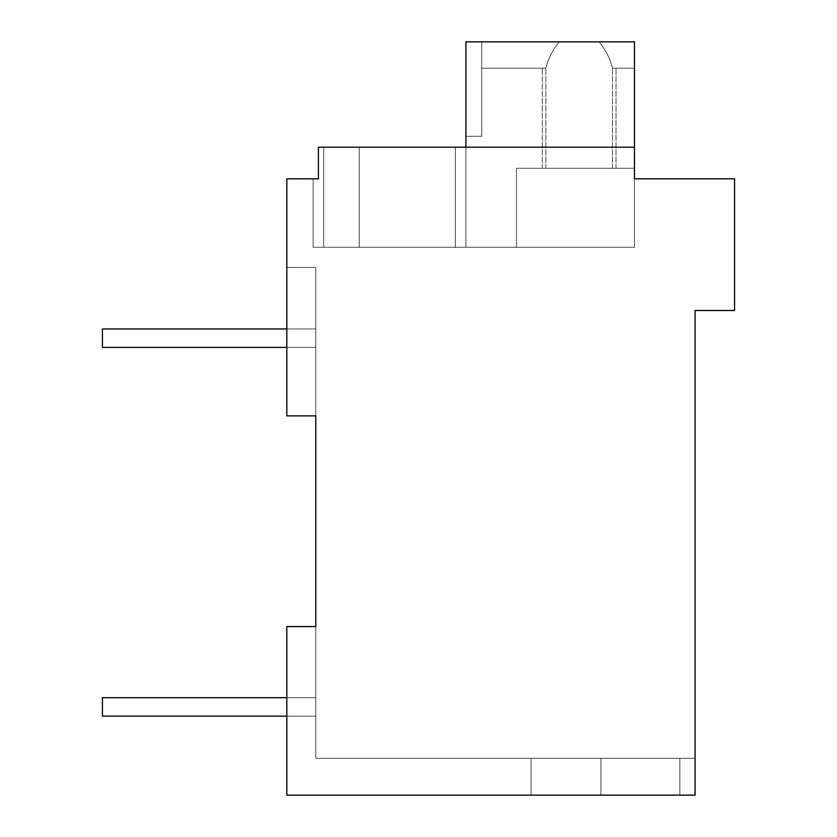 <?xml version="1.0" encoding="UTF-8"?>
<svg xmlns="http://www.w3.org/2000/svg" width="837" height="837" viewBox="0 0 837 837"><rect width="100%" height="100%" fill="white"/><g stroke="black" fill="none" stroke-linecap="round" stroke-linejoin="round"><path stroke-width="0.63" stroke-dasharray="4.18 3.14" d="M634.477 147.207L634.477 178.815L634.477 147.207L634.477 178.815L634.477 147.207L634.477 178.815L634.477 147.207L634.477 178.815L634.477 147.207L634.477 178.815L634.477 147.207L359.219 147.207L465.906 147.207L465.906 247.292L634.477 247.292L634.477 147.207L318.416 147.207L634.477 147.207L455.37 147.207L634.477 147.207L634.477 178.815L734.572 178.815L734.572 310.506L695.066 310.506L695.066 795.15L286.809 795.15L286.809 626.578L315.779 626.578L315.779 415.863L286.809 415.863L286.809 178.815L318.416 178.815L318.416 147.207L318.416 178.815L313.143 178.815L318.416 178.815L313.143 178.815L318.416 178.815L313.143 178.815L318.416 178.815L313.143 178.815L318.416 178.815L313.143 178.815L313.143 247.292L323.678 247.292L323.678 147.207L323.678 247.292L323.678 147.207L323.678 247.292L323.678 147.207L323.678 247.292L323.678 147.207L323.678 247.292L455.37 247.292L455.37 147.207L323.678 147.207L323.678 247.292L455.37 247.292L313.143 247.292L323.678 247.292L313.143 247.292L323.678 247.292L313.143 247.292L323.678 247.292L313.143 247.292L323.678 247.292L313.143 247.292L313.143 178.815M695.066 758.28L695.066 795.15L695.066 758.28L695.066 795.15L695.066 758.28L695.066 795.15L695.066 758.28L695.066 795.15L695.066 758.28L695.066 795.15L695.066 758.28L679.822 758.28L679.822 795.15L679.822 758.28L679.822 795.15L679.822 758.28L679.822 795.15L679.822 758.28L679.822 795.15L679.822 758.28L679.822 795.15L679.822 758.28L679.822 795.15L679.822 758.28L679.822 795.15L679.822 758.28L679.822 795.15L679.822 758.28L679.822 795.15L679.822 758.28L679.822 795.15L679.822 758.28L315.779 758.28L315.779 626.578L286.809 626.578L286.809 795.15L695.066 795.15L531.066 795.15L531.066 758.28L695.066 758.28L315.779 758.28L315.779 626.578L315.779 758.28L315.779 626.578L315.779 758.28L315.779 626.578L315.779 758.28L315.779 626.578L315.779 758.28L695.066 758.28M315.779 795.15L286.809 795.15L286.809 626.578L315.779 626.578L315.779 758.28L531.066 758.28L531.066 795.15L531.066 758.28L531.066 795.15L531.066 758.28L531.066 795.15L531.066 758.28L531.066 795.15L531.066 758.28L531.066 795.15L286.809 795.15L286.809 626.578L286.809 795.15L286.809 626.578L286.809 795.15L286.809 626.578L286.809 795.15L286.809 626.578L286.809 795.15L695.066 795.15L315.779 795.15M315.779 415.863L315.779 267.421L315.779 415.863L315.779 267.421L315.779 415.863L315.779 267.421L315.779 415.863L315.779 267.421L315.779 415.863L315.779 267.421L286.809 267.421L286.809 415.863L286.809 267.421L286.809 415.863L286.809 267.421L286.809 415.863L286.809 267.421L286.809 415.863L286.809 267.421L315.779 267.421L286.809 267.421L286.809 415.863L286.809 267.421L315.779 267.421L286.809 267.421L315.779 267.421L286.809 267.421L315.779 267.421L286.809 267.421L315.779 267.421L315.779 415.863L286.809 415.863L315.779 415.863M315.779 626.578L286.809 626.578L315.779 626.578M318.416 178.815L318.416 147.207L323.678 147.207L318.416 147.207L318.416 178.815L318.416 147.207L323.678 147.207L318.416 147.207L318.416 178.815L318.416 147.207L323.678 147.207L318.416 147.207L318.416 178.815L318.416 147.207L323.678 147.207L318.416 147.207L318.416 178.815L318.416 147.207L323.678 147.207L323.678 247.292L359.219 247.292L359.219 147.207L455.37 147.207L323.678 147.207L455.37 147.207L323.678 147.207L455.37 147.207L359.219 147.207L359.219 247.292L359.219 147.207L359.219 247.292L359.219 147.207L359.219 247.292L359.219 147.207L359.219 247.292L359.219 147.207L359.219 247.292L634.477 247.292L465.906 247.292L634.477 247.292L465.906 247.292L634.477 247.292L465.906 247.292L634.477 247.292L465.906 247.292L465.906 41.85L465.906 136.305L465.906 41.85L465.906 136.305L481.714 136.305L465.906 136.305L465.906 41.85L465.906 136.305L481.714 136.305L465.906 136.305L465.906 41.85L465.906 136.305L481.714 136.305L465.906 136.305L465.906 41.85L599.125 41.85C605.674 49.801 610.121 58.59 612.485 68.184L634.477 68.184L634.477 41.85L634.477 68.184L612.464 68.195L634.477 68.184L634.477 41.85L559.221 41.85L599.125 41.85C605.674 49.801 610.121 58.59 612.485 68.184C610.121 58.59 605.674 49.801 599.125 41.85L465.906 41.85L465.906 247.292L465.906 41.85L481.714 41.85L481.714 68.184L545.87 68.195L481.714 68.184L481.714 41.85L481.714 136.305L465.906 136.305L481.714 136.305L481.714 41.85L465.906 41.85L634.477 41.85L465.906 41.85L465.906 247.292L465.906 41.85L481.714 41.85L481.714 68.184L545.85 68.184L481.714 68.184L481.714 41.85L481.714 136.305L481.714 41.85L465.906 41.85L599.125 41.85C605.674 49.801 610.121 58.59 612.485 68.184L634.477 68.184L634.477 41.85L634.477 68.184L612.485 68.184C610.121 58.59 605.674 49.801 599.125 41.85L559.221 41.85C552.671 49.812 548.214 58.59 545.85 68.184L481.714 68.184L481.714 41.85L481.714 68.184L545.87 68.195L481.714 68.184L481.714 41.85L481.714 136.305L481.714 41.85L465.906 41.85L599.125 41.85C605.674 49.801 610.121 58.59 612.485 68.184C610.121 58.59 605.674 49.801 599.125 41.85L465.906 41.85L465.906 247.292L465.906 41.85L599.125 41.85C605.674 49.801 610.121 58.59 612.485 68.184L634.477 68.184L612.464 68.195L634.477 68.184L634.477 41.85L634.477 68.184L634.477 41.85L559.221 41.85C552.671 49.812 548.214 58.59 545.85 68.184L481.714 68.184L481.714 41.85L481.714 136.305L481.714 41.85L465.906 41.85L559.221 41.85C552.671 49.812 548.214 58.59 545.85 68.184C548.214 58.59 552.671 49.812 559.221 41.85L481.714 41.85L559.221 41.85C552.671 49.812 548.214 58.59 545.85 68.184C548.214 58.59 552.671 49.812 559.221 41.85L634.477 41.85L634.477 247.292L455.37 247.292L465.906 247.292L455.37 247.292L465.906 247.292L455.37 247.292L465.906 247.292L455.37 247.292L455.37 147.207L465.906 147.207L455.37 147.207L465.906 147.207L465.906 247.292L465.906 147.207M634.477 178.815L634.477 247.292L465.906 247.292L634.477 247.292L634.477 41.85L634.477 247.292L465.906 247.292L516.481 247.292L516.481 168.279L634.477 168.279L516.481 168.279L516.481 247.292L634.477 247.292L634.477 41.85L634.477 247.292L465.906 247.292L516.481 247.292L516.481 168.279L634.477 168.279L516.481 168.279L516.481 247.292L634.477 247.292L634.477 41.85L634.477 168.279L516.481 168.279L516.481 247.292L516.481 168.279L634.477 168.279L516.481 168.279L516.481 247.292L465.906 247.292L634.477 247.292L634.477 168.279L516.481 168.279L516.481 247.292L634.477 247.292L634.477 178.815M600.935 795.15L600.935 758.28L600.935 795.15M455.37 247.292L455.37 147.207L455.37 247.292M559.221 168.279L616.022 168.279L559.221 168.279M545.87 168.279L542.313 168.279L545.87 168.279M545.87 68.184C541.141 68.184 541.141 68.184 545.87 68.184C541.141 68.184 541.141 68.184 545.87 68.184C541.141 68.184 541.141 68.184 545.87 68.184C541.141 68.184 541.141 68.184 545.87 68.184C541.141 68.184 541.141 68.184 545.87 68.184C541.141 68.184 541.141 68.184 545.87 68.184C541.141 68.184 541.141 68.184 545.87 68.184C541.141 68.184 541.141 68.184 545.87 68.184M559.221 41.85L481.714 41.85L559.221 41.85C552.671 49.812 548.214 58.59 545.85 68.184C548.214 58.59 552.671 49.812 559.221 41.85M286.809 697.692L102.428 697.692L315.779 697.692L102.428 697.692L102.428 716.137L102.428 697.692L315.779 697.692L102.428 697.692L102.428 716.137L102.428 697.692L315.779 697.692L102.428 697.692L102.428 716.137L102.428 697.692L102.428 716.137L315.779 716.137L315.779 697.692L315.779 716.137L102.428 716.137L315.779 716.137L315.779 697.692L315.779 716.137L102.428 716.137L315.779 716.137L315.779 697.692L315.779 716.137L102.428 716.137L315.779 716.137L315.779 697.692L315.779 716.137L286.809 716.137M286.809 328.951L102.428 328.951L315.779 328.951L102.428 328.951L102.428 347.386L102.428 328.951L315.779 328.951L102.428 328.951L102.428 347.386L102.428 328.951L315.779 328.951L102.428 328.951L102.428 347.386L102.428 328.951L102.428 347.386L315.779 347.386L315.779 328.951L315.779 347.386L102.428 347.386L315.779 347.386L315.779 328.951L315.779 347.386L102.428 347.386L315.779 347.386L315.779 328.951L315.779 347.386L102.428 347.386L315.779 347.386L315.779 328.951L315.779 347.386L286.809 347.386M612.485 168.279L612.485 68.184L612.485 168.279M545.85 168.279L545.85 68.184L545.85 168.279M616.022 168.279L616.022 68.184L616.022 168.279M542.313 168.279L542.313 68.184L542.313 168.279"/><path stroke-width="1.26" d="M695.066 310.506L695.066 795.15L286.809 795.15L286.809 626.578L315.779 626.578L315.779 415.863L286.809 415.863L286.809 178.815L318.416 178.815L318.416 147.207L634.477 147.207L634.477 178.815L734.572 178.815L734.572 310.506L695.066 310.506M313.143 178.815L318.416 178.815M634.477 147.207L634.477 41.85L465.906 41.85L465.906 147.207M286.809 697.692L102.428 697.692L102.428 716.137L286.809 716.137M286.809 328.951L102.428 328.951L102.428 347.386L286.809 347.386"/></g></svg>
